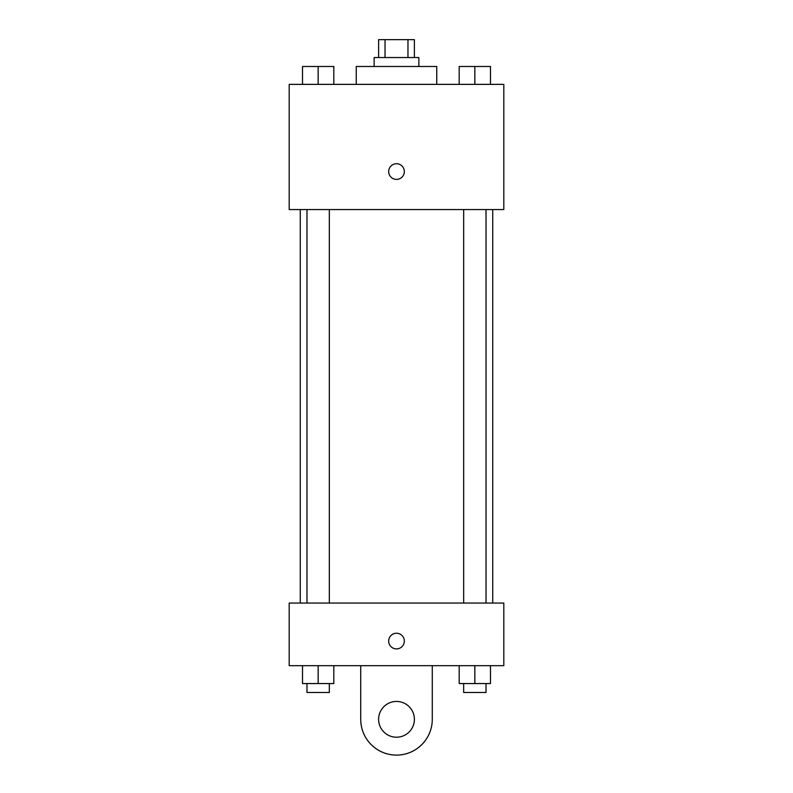 <?xml version="1.0" encoding="UTF-8"?>
<svg xmlns="http://www.w3.org/2000/svg" width="793" height="793" viewBox="0 0 793 793"><rect width="100%" height="100%" fill="white"/><g stroke="black" fill="none" stroke-linecap="round" stroke-linejoin="round"><path stroke-width="1.19" d="M385.031 57.532L385.031 39.65L378.618 39.65L378.618 57.532M385.031 39.65L414.382 39.65L414.382 57.532M407.969 57.532L407.969 39.65M374.137 66.483L374.137 57.532L418.863 57.532L418.863 66.483M436.745 84.365L436.745 66.483L356.255 66.483L356.255 84.365M289.187 84.365L503.813 84.365L503.813 209.57L289.187 209.57L289.187 84.365M396.5 179.387A7.821 7.821 0 0 1 389.72 167.65A7.821 7.821 0 0 1 403.28 167.65A7.821 7.821 0 0 1 396.5 179.387M289.187 603.067L503.813 603.067L503.813 665.674L289.187 665.674L289.187 603.067L503.813 603.067M459.187 84.365L459.187 66.483L490.49 66.483L490.49 84.365L490.49 66.483M474.838 84.365L474.838 66.483M486.02 66.483L463.667 66.483M302.51 84.365L302.51 66.483L333.813 66.483L333.813 84.365L333.813 66.483M318.162 84.365L318.162 66.483M329.333 66.483L306.98 66.483M459.187 665.674L459.187 683.556L490.49 683.556L490.49 665.674L490.49 683.556M474.838 683.556L474.838 665.674M486.02 683.556L486.02 692.497L463.667 692.497L463.667 683.556M302.51 665.674L302.51 683.556L333.813 683.556L333.813 665.674L333.813 683.556M318.162 683.556L318.162 665.674M329.333 683.556L329.333 692.497L306.98 692.497L306.98 683.556M388.679 641.071A7.821 7.821 0 0 1 400.415 634.291A7.821 7.821 0 0 1 400.415 647.851A7.821 7.821 0 0 1 388.679 641.071M432.274 665.674L432.274 719.33A35.774 35.774 0 0 1 396.5 755.105A35.774 35.774 0 0 1 360.726 719.33L360.726 665.674M396.5 737.212A17.882 17.882 0 0 1 381.007 710.389A17.882 17.882 0 0 1 411.993 710.389A17.882 17.882 0 0 1 396.5 737.212M492.731 603.067L492.731 209.57M300.269 603.067L300.269 209.57M463.667 209.57L463.667 603.067M486.02 209.57L486.02 603.067M329.333 603.067L329.333 209.57M306.98 603.067L306.98 209.57"/></g></svg>
